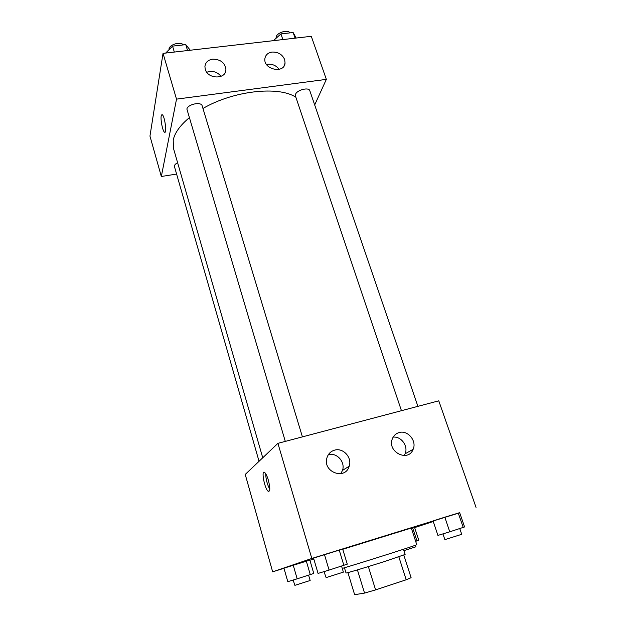 <?xml version="1.0" encoding="UTF-8"?>
<svg xmlns="http://www.w3.org/2000/svg" width="626" height="626" viewBox="0 0 626 626"><rect width="100%" height="100%" fill="white"/><g stroke="black" fill="none" stroke-linecap="round" stroke-linejoin="round"><path stroke-width="0.94" d="M398.832 556.819L406.204 579.778L411.11 577.704L403.801 555.066M406.204 579.778L375.6 589.895L364.543 593.088L354.637 594.7L347.915 572.602M368.354 566.585L375.6 589.895M357.423 569.895L364.543 593.088M403.449 549.284L405.124 554.464L385.538 561.178C367.008 567.133 345.325 573.596 346.022 572.986L344.441 567.774M342.265 568.424C366.75 561.162 419.365 544.37 416.76 544.683L411.305 528.039L342.743 549.292M459.703 512.78L311.818 558.447L272.654 571.828L283.985 568.298M309.893 560.239L313.814 559.018M414.639 527.616L433.262 521.489M342.672 549.041L313.54 558.095L318.063 573.424L329.088 570.083L347.281 564.159L342.672 549.041L339.214 550.011L343.877 565.395M459.664 512.671L433.075 520.934L437.926 535.41L449.765 531.803L464.578 526.951L459.664 512.671L444.812 517.186L449.765 531.803M416.939 540.895L418.771 540.199L414.608 527.515L411.438 528.43L412.714 528.031L416.939 540.895L415.656 541.302M309.862 560.113L283.954 568.181L287.803 581.671L297.162 578.831L313.775 573.447L309.862 560.113L293.234 565.208L297.162 578.831M311.818 558.447L277.913 443.349L438.771 400.828L476.042 507.404M277.913 443.349L245.228 474.445L272.654 571.828M268.39 480.259C270.315 488.194 270.236 491.856 268.139 491.253C264.485 488.601 260.893 469.038 264.712 472.513C265.964 473.686 267.185 476.269 268.39 480.259M265.706 473.725C265.847 479.234 267.208 484.43 269.79 489.289M399.075 432.574C407.675 429.78 417.049 440.892 413.137 449.312C408.316 462.645 386.876 451.862 392.338 438.826C393.613 435.61 395.859 433.528 399.075 432.574M334.534 450.164C343.071 447.426 352.336 457.52 349.206 466.198C345.341 480.557 322.413 472.074 326.921 457.896C328.141 453.92 330.685 451.338 334.534 450.164M404.153 455.564L405.085 453.819C408.559 446.283 401.219 436.079 393.136 437.136M340.794 473.71L342.492 470.4C345.552 461.98 336.678 452.168 328.345 454.703M262.74 457.778L173.433 148.245L173.222 140.067C174.748 132.845 180.069 125.435 189.177 117.821M202.957 108.478C233.318 90.653 278.883 85.707 295.895 97.273M177.612 162.705C175.257 163.981 174.208 165.272 174.451 166.579L259.047 461.299M401.454 410.695L295.433 95.888L295.55 94.291C297.006 89.909 308.939 86.912 309.807 90.7L417.902 406.344M285.3 441.393L186.884 109.073C187.526 104.307 201.275 101.381 202.143 105.794L302.421 436.87M176.516 99.135L326.349 79.369L311.286 36.308L163.034 53.367L176.516 99.135L161.336 176.485L176.602 174.067M314.682 104.941L326.349 79.369M284.681 59.603L285.065 63.109C284.259 74.064 263.256 69.525 264.876 58.688C265.487 54.963 267.897 52.756 272.091 52.068C278.132 51.888 282.326 54.399 284.681 59.603M205.273 69.337L204.913 66.606C205.391 62.436 207.973 59.955 212.668 59.149C220.696 59.306 225.117 62.85 225.931 69.799C225.884 79.572 207.785 79.236 205.273 69.337M163.034 53.367L149.958 136.092L161.336 176.485M279.126 69.353C276.324 65.628 272.584 63.922 267.92 64.243L266.535 64.509M220.986 76.372C218.145 72.741 214.366 71.098 209.663 71.434L206.752 72.233M161.915 114.605L161.203 115.943L162.337 114.761C164.959 116.506 167.119 134.739 164.411 132.109C162.643 130.983 160.412 119.754 161.203 115.943C160.412 119.754 162.65 130.983 164.419 132.109L164.841 132.266M190.273 50.229L185.758 44.642L172.557 46.128L165.679 53.061M185.758 44.642L187.55 50.542M172.557 46.128L174.325 52.068M168.997 49.72L169.02 48.977C169.411 44.454 180.64 41.277 183.418 44.9M296.184 38.045L293.132 32.521L280.933 33.898L273.429 40.667M293.132 32.521L295.081 38.17M280.933 33.898L282.858 39.579M276.05 38.303L276.168 36.793C277.349 32.349 288.085 29.305 289.932 32.881M306.333 561.139L310.293 574.668M293.234 565.208L283.954 568.181M293.132 580.052L294.885 585.341L310.16 580.505L308.61 575.208M414.608 527.515L412.714 528.031M403.895 550.645L415.946 546.78L415.437 545.246M339.214 550.011L324.464 554.597L329.088 570.083M324.464 554.597L313.54 558.095M323.994 571.632L326.123 577.602L343.384 572.133L341.569 566.123M458.255 513.007L463.248 527.522M444.812 517.186L433.075 520.934M442.942 533.876L444.859 539.573L445.563 539.416L461.73 534.314L459.781 528.626M268.139 491.253L269.524 490.862M413.137 449.312L405.085 453.819M349.206 466.198L342.492 470.4M285.065 63.109L283.946 66.129M225.931 69.799L225.164 72.624"/></g></svg>
